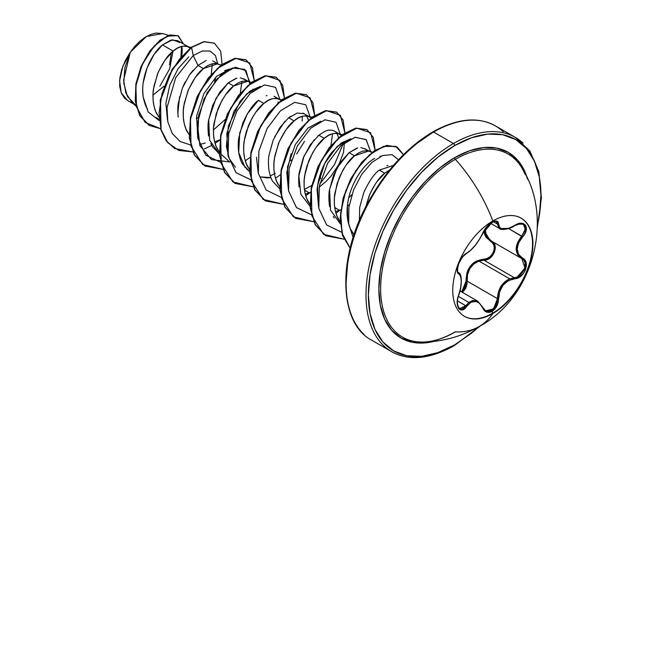 <?xml version="1.0" encoding="UTF-8"?>
<svg xmlns="http://www.w3.org/2000/svg" width="661" height="661" viewBox="0 0 661 661"><rect width="100%" height="100%" fill="white"/><g stroke="black" fill="none" stroke-linecap="round" stroke-linejoin="round"><path stroke-width="0.99" d="M520.984 218.056A56.681 32.728 -60 0 1 529.436 263.541A56.681 32.728 -60 0 1 492.453 313.314L492.842 313.537A56.681 32.728 -60 0 1 460.948 313.702A56.681 32.728 -60 0 1 456.925 267.441A56.681 32.728 -60 0 1 492.842 220.972A116.286 67.141 -120 0 0 455.363 159.334A116.286 67.141 60 0 1 492.842 220.972A56.681 32.728 -60 0 1 532.915 244.116A56.681 32.728 -60 0 1 492.842 313.537A116.286 67.141 60 0 1 479.167 326.517A116.286 67.141 -120 0 0 492.842 313.537A56.681 32.728 -60 0 1 452.76 290.394A56.681 32.728 -60 0 1 492.842 220.972A56.681 32.728 -60 0 1 524.727 220.807A56.681 32.728 -60 0 1 528.75 267.069A56.681 32.728 -60 0 1 492.842 313.537L492.453 313.314A56.681 32.728 120 0 0 528.37 266.846A56.681 32.728 120 0 0 524.347 220.592M482.827 233.102A0.843 0.463 -157.2 0 1 482.654 233.3C478.11 242.612 472.78 249.247 466.658 253.196C460.758 255.369 454.115 272.481 458.684 273.745C462.122 276.728 462.122 283.842 458.684 295.095C454.124 305.969 460.75 315.437 466.658 306.44C472.772 299.045 478.101 299.524 482.654 307.869C484.728 312.256 487.868 313.43 492.065 311.397L492.453 313.314L492.065 311.397L496.791 306.134L498.146 302.474L499.708 291.476L503.161 285.023L508.491 280.545L517.869 277.934L520.992 276.025L523.636 273.208L525.503 269.795L526.123 262.83L524.809 260.07L518.621 254.493L517.158 249.023L518.621 242.794L524.809 233.787L526.123 230.573L525.512 225.211L523.644 223.724L521 223.286L517.869 223.93L508.491 228.417L503.161 229.169L499.708 227.64L498.146 222.17L496.791 221.129L492.065 222.22C487.868 224.938 484.728 228.632 482.654 233.3A0.843 0.463 22.8 0 0 482.811 232.92M491.652 223.757L492.065 222.22L486.554 227.029L479.489 239.299L475.234 245.272L470.715 250.205L466.658 253.196A0.843 0.702 63.4 0 1 466.344 253.56A0.843 0.702 -116.6 0 0 466.658 253.196L462.361 257.129L458.627 263.805L457.238 270.324L457.635 272.555L458.684 273.745A0.843 0.785 -64.4 0 0 458.37 272.712L457.519 271.795M523.198 224.153L525.024 226.244L524.9 230.978L521.744 236.134C514.374 245.735 514.374 253.213 521.744 258.567L523.851 260.335L525.098 262.921L524.545 269.424L520.314 275.216L517.381 276.976L514.308 277.703L483.992 260.203L478.961 261.078L509.681 278.818L478.961 261.078C470.649 264.648 466.707 271.341 467.153 281.148L462.576 292.426L465.757 288.221L466.889 284.759L467.153 281.148L466.055 281.206L465.865 284.569L464.848 287.791L461.675 291.906L466.055 281.206L467.153 281.148L497.469 298.648L497.089 302.226L495.857 305.646L491.478 310.554L486.322 311.157L485.331 310.653M458.354 296.384L468.831 302.432L472.665 300.441L477.812 301.226L468.831 302.432L458.354 296.384M458.37 272.712L458.37 272.712A0.843 0.785 115.6 0 1 458.684 273.745L460.61 276.265L461.271 281.272L460.61 287.973L457.643 298.855L457.238 302.598L458.618 308.406L460.287 309.786L462.353 309.893L464.567 308.728L466.658 306.44A0.843 0.43 -144.8 0 0 465.798 305.737L463.898 307.877L461.874 308.968L459.511 308.646M468.831 302.432L465.798 305.737L457.445 300.912L465.798 305.737A0.843 0.43 35.2 0 1 466.658 306.44L470.715 302.383L475.226 301.176L479.489 303.168L482.654 307.869A0.843 0.454 -22.6 0 0 482.819 307.415A0.843 0.454 157.4 0 1 482.654 307.869L484.282 310.488L486.554 312.05L492.065 311.397C496.171 308.629 498.353 304.382 498.592 298.656C499.419 287.188 504.756 280.545 514.605 278.735A0.843 0.479 -94 0 0 514.308 277.703L483.992 260.203L487.165 259.542L490.189 257.84L494.511 252.072L494.973 245.504L493.635 242.884L491.429 241.058A0.843 0.504 -61.9 0 0 490.652 241.439A0.843 0.504 118.1 0 1 491.404 241.05C499.666 244.438 493.403 260.583 483.992 260.203A0.843 0.421 88.6 0 1 483.753 259.195C492.619 259.624 498.419 244.669 490.652 241.439L484.125 230.565L484.579 234.159L485.901 237.092L492.734 243.149L494.007 245.611L494.321 248.569L493.61 251.717L491.958 254.659L489.57 257.046L486.736 258.608L476.631 260.955L473.375 263.004L470.549 265.821L468.352 269.242L466.873 273.076L466.055 281.206C466.269 268.126 472.169 260.789 483.753 259.195A0.843 0.421 -91.4 0 0 483.992 260.203L478.961 261.078L473.73 263.97L469.723 268.763L467.517 274.786L467.153 281.148L497.469 298.648L498.303 292.476L500.774 286.643L504.74 281.892L509.681 278.818C501.922 282.66 497.849 289.278 497.469 298.648L493.527 308.943L485.554 310.786L482.803 307.654M460.577 291.278L460.263 290.088L460.577 291.278M525.206 174.628A105.677 61.01 120 0 0 455.363 159.334A105.677 61.01 120 0 0 382.628 267.854A105.677 61.01 120 0 0 422.049 342.084M434.004 341.365A107.206 61.894 -60 0 1 379.579 276.521A107.206 61.894 -60 0 1 454.669 157.682A1.686 0.975 -120 0 0 455.363 159.334A1.686 0.975 60 0 1 454.669 157.682A107.206 61.894 -60 0 1 527.602 179.247L524.702 171.282L517.695 160.193L508.268 152.369L496.783 148.122L483.678 147.593L469.459 150.824L454.669 157.682L439.879 167.902L425.659 181.097L412.547 196.747L401.062 214.271L391.634 232.978L384.628 252.155L380.315 271.068L378.86 288.981L380.315 305.217L384.628 319.147L391.634 330.236L401.062 338.06L412.547 342.315L425.659 342.836L434.013 341.365M454.669 344.852A122.021 70.454 -60 0 1 368.384 295.029A122.021 70.454 -60 0 1 454.669 145.585A1.686 0.975 -120 0 0 453.471 143.52A123.714 71.421 120 0 0 375.093 244.934A123.714 71.421 120 0 0 383.867 345.893A123.714 71.421 -60 0 1 375.093 244.934A123.714 71.421 -60 0 1 453.471 143.52L433.591 132.043A1.686 0.975 -120 0 0 432.748 131.952A1.686 0.975 60 0 1 433.591 132.043A123.714 71.421 120 0 0 355.213 233.449A123.714 71.421 120 0 0 363.988 334.416A123.714 71.421 -60 0 1 355.213 233.449A123.714 71.421 -60 0 1 433.591 132.043L453.471 143.52A123.714 71.421 -60 0 1 523.074 143.156A123.714 71.421 120 0 0 453.471 143.52A1.686 0.975 60 0 1 454.669 145.585A122.021 70.454 -60 0 1 537.327 226.062L539.293 215.792L540.946 195.4L539.293 176.917L534.385 161.069L526.412 148.444L515.679 139.537L502.6 134.695L487.686 134.109L471.5 137.777L454.669 145.585L437.83 157.219L421.644 172.232L406.73 190.054L393.65 209.991L382.926 231.284L374.952 253.113L370.044 274.637L368.384 295.029L370.044 313.512L374.952 329.368L382.926 341.985L393.65 350.892L406.73 355.734L421.644 356.329L437.83 352.652L454.669 344.852A1.686 0.975 60 0 1 454.314 345.62A1.686 0.975 -120 0 0 454.669 344.852L471.5 333.218L479.407 326.377M453.471 345.538A1.686 0.975 -120 0 0 454.314 345.62A1.686 0.975 60 0 1 453.471 345.538A123.714 71.421 -60 0 1 383.867 345.893M393.477 165.399L379.307 170.117L384.719 173.24L376.613 182.106L372.986 187.831L369.846 194.177L365.806 206.761L369.152 195.846C374.539 184.196 379.728 176.669 384.719 173.24L379.307 170.117C374.3 173.57 369.119 181.089 363.757 192.665L359.708 207.389L359.353 220.667M157.351 114.84C155.723 112.502 154.401 108.511 153.385 102.86C152.79 96.969 152.856 92.168 153.575 88.475L157.615 73.718C163.003 62.068 168.191 54.541 173.182 51.112L162.457 44.923L154.021 54.533L147.172 67.662L143.272 82.485C142.586 85.897 142.561 90.731 143.206 96.985C144.503 103.017 145.957 107.09 147.593 109.214M155.789 117.336L158.995 119.187M187.575 132.283C185.939 129.953 184.617 125.954 183.601 120.31C183.006 114.411 183.072 109.619 183.791 105.925L187.84 91.16C193.227 79.518 198.416 71.983 203.406 68.562L197.986 65.439L189.393 74.999L182.411 88.062L178.379 102.81C177.677 106.016 177.611 110.808 178.189 117.179M236.787 78.155L228.21 82.881L233.622 86.013L225.517 94.87L221.889 100.596L216.238 113.733L213.528 127.738L213.495 134.514L214.379 140.859L216.197 146.568L219.312 152.013L217.791 149.733C216.164 147.395 214.833 143.404 213.817 137.752C213.23 131.861 213.296 127.061 214.015 123.376L218.056 108.611C223.443 96.969 228.632 89.433 233.622 86.013L228.21 82.881L219.634 92.416L212.644 105.471L208.603 120.236C207.901 123.326 207.835 128.127 208.405 134.637L208.628 136.034M210.818 143.52L212.388 146.618L219.427 154.054L209.636 140.289L208.694 119.633L215.99 98.349L228.21 82.881L235.845 78.428M245.107 167.564L238.687 152.484L239.703 133.018L247.189 114.039L258.426 100.332L263.838 103.455L255.733 112.32L252.105 118.038L246.454 131.175L244.686 138.182L243.752 145.18L243.711 151.964L244.603 158.301L246.421 164.011L249.528 169.456L248.007 167.175C246.379 164.845 245.057 160.854 244.041 155.203C243.446 149.303 243.512 144.511 244.231 140.818L248.272 126.053C253.667 114.411 258.856 106.875 263.838 103.455L258.426 100.332C253.403 103.794 248.214 111.337 242.851 122.946L238.819 137.711C238.1 141.371 238.034 146.155 238.629 152.088C239.695 157.872 241.017 161.862 242.595 164.052L249.651 171.505L246.33 168.852M270.919 177.594L259.905 176.884L267.292 177.9L270.919 177.594M278.231 184.626C276.595 182.287 275.273 178.296 274.257 172.645C273.671 166.754 273.728 161.962 274.455 158.268L278.496 143.503C283.883 131.861 289.072 124.326 294.062 120.905L288.642 117.774L280.066 127.317L273.084 140.372L269.044 155.12C268.325 158.69 268.259 163.482 268.845 169.505C269.862 175.182 271.184 179.181 272.811 181.486L279.867 188.947M341.291 135.34L338.358 133.605L336.011 133.225L332.384 133.753L328.418 135.472L324.278 138.347C329.269 133.778 334.458 132.415 339.845 134.249L334.425 131.126C331.31 129.672 328.063 129.796 324.691 131.481L318.866 135.224L324.278 138.347L316.173 147.213L312.546 152.939L306.894 166.068L305.126 173.075L304.192 180.073L304.151 186.856L305.043 193.202L306.853 198.903L309.968 204.348L308.447 202.068C306.82 199.738 305.498 195.747 304.481 190.095L309.166 192.805L305.266 194.152L309.166 192.805L304.481 190.095C303.886 184.196 303.953 179.404 304.671 175.71L308.712 160.954C314.099 149.303 319.288 141.776 324.278 138.347L318.866 135.224L310.29 144.759L303.3 157.814L299.259 172.579C298.557 175.735 298.491 180.527 299.061 186.98M357.667 147.94L349.082 152.674L354.503 155.798L346.397 164.663L342.762 170.381L337.11 183.518L334.408 197.523L334.367 204.299L335.259 210.644L337.077 216.354L340.192 221.799L338.672 219.518C337.036 217.18 335.714 213.189 334.697 207.537L339.39 210.248L335.482 211.594L339.39 210.248L334.697 207.537C334.102 201.646 334.169 196.854 334.887 193.161L338.936 178.396C344.323 166.754 349.512 159.218 354.503 155.798L349.082 152.674L340.498 162.218L333.508 175.289L329.475 190.054C328.773 193.194 328.715 197.986 329.285 204.423L329.682 206.753M333.251 216.395L334.309 218.031M181.717 55.954C182.345 51.087 182.32 47.856 181.635 46.287M177.743 40.668L170.885 40.114L162.457 44.923L173.182 51.112C178.173 46.543 183.361 45.179 188.749 47.022L177.743 40.668M212.768 60.886L218.973 64.464M206.191 60.473L197.986 65.439L203.406 68.562L217.494 63.82M198.209 117.501L196.276 118.823L198.209 117.493M243.777 78.783L249.189 81.914M233.622 86.013L247.718 81.262L245.355 80.89L241.728 81.41L237.762 83.129L233.622 86.013M278.207 102.645L278.033 101.959M273.993 96.233L279.405 99.357C274.018 97.522 268.829 98.886 263.838 103.455L267.978 100.579L271.944 98.861L275.579 98.332L281.619 99.869M267.003 95.597L266.185 95.837M290.642 160.689L291.361 159.979M296.665 153.98L304.473 141.404M308.257 119.426L306.58 115.832L308.423 120.087M290.485 116.369L288.642 117.774L294.062 120.905C299.053 116.328 304.234 114.964 309.629 116.807L302.945 113.105M309.629 116.807L311.067 117.898L308.133 116.154L305.795 115.782L302.168 116.303L298.202 118.022L294.062 120.905L285.957 129.771L279.19 141.842L274.902 155.632L273.968 162.631L273.935 169.406L274.819 175.752L276.637 181.461L279.752 186.906M304.39 189.418L311.711 185.493L304.39 189.418M318.561 180.271L320.858 178.139M319.089 187.286L326.237 181.296L331.153 175.975L338.994 164.234L343.522 152.509L344.389 142.71M310.546 192.219L309.166 192.805L310.546 192.219M348.785 197.713L351.801 194.871L348.785 197.713M364.649 148.576L370.069 151.7M354.503 155.798L368.59 151.055L366.235 150.675L362.6 151.195L358.634 152.922L354.503 155.798M349.305 204.736L347.364 206.058L349.305 204.728M387.883 165.39L386.834 165.696M384.719 173.24L389.709 169.902L384.719 173.24M503.195 131.679A123.714 71.421 120 0 0 433.591 132.043A123.714 71.421 -60 0 1 503.195 131.679M181.552 46.435L180.907 57.044L181.544 46.444M164.102 86.178L152.98 95.077L164.102 86.186M159.855 86.244L169.613 68.909L172.959 51.302M168.514 35.388L162.598 33.537L146.312 36.562L130.225 52.343L123.599 80.262L125.879 93.027L132.101 102.521L136.141 106.239M135.662 105.149L127.391 96.366L123.739 83.063L124.904 67.505L130.225 52.343L122.839 66.315L119.6 80.675L121.186 92.78L127.383 100.365L133.745 104.041M179.875 42.544L172.579 39.776L162.457 44.923C150.543 54.483 140.132 78.766 143.206 96.985L148.155 111.94L159.111 120.525L148.155 111.94L143.206 96.985M214.42 43.238L203.919 41.626L191.318 47.262L179.511 59.16L169.15 75.255L161.986 93.829L159.094 112.692L161.053 129.655L167.836 142.735L178.8 150.435L192.814 151.939L174.793 148.56L166.423 140.942L161.069 129.705L160.499 100.232L172.306 69.537L191.566 47.402L193.227 55.524L197.986 65.439L193.227 55.524L175.719 77.593L167.035 107.561L167.811 121.756L172.248 133.439L180.04 141.437L190.5 144.982L180.04 141.437L172.248 133.439L167.811 121.756L167.035 107.561L175.719 77.593L193.227 55.524L202.382 50.98L210.115 51.054L215.445 55.541L217.709 63.737L215.445 55.541L210.115 51.054L202.382 50.98L193.227 55.524L191.566 47.402L204.15 41.783L214.395 43.221L220.7 51.211L222.046 64.34L220.708 51.227L214.42 43.238L204.166 41.775L191.318 47.262L203.919 41.635L214.296 43.163M160.573 128.688L145.156 122.401L136.513 106.884L135.86 85.79L142.503 63.96L154.046 46.204L167.043 36.19L177.842 35.636L183.461 43.965L178.404 35.934L170.315 35.099L160.235 40.354L149.956 51.261L141.371 66.497L136.149 83.98L135.505 101.257L139.983 115.807L149.32 125.458L160.573 128.688M149.196 125.383L139.727 115.658L135.257 101.116L135.893 83.84L141.115 66.348L149.708 51.12L159.979 40.205L170.059 34.95L178.156 35.793L170.208 34.917L160.102 40.114L149.783 51.013L141.148 66.282L135.902 83.831L135.265 101.166L139.777 115.749L149.196 125.383M212.305 63.753L211.28 74.313M190.194 48.113L187.261 46.369L184.915 45.989L181.288 46.518L177.322 48.236L173.182 51.112L165.076 59.977L158.31 72.049L154.03 85.839L153.096 92.846L153.055 99.621L153.947 105.967L155.756 111.668L158.871 117.113M221.179 64.968L215.139 63.439L211.512 63.96L207.537 65.687L203.406 68.562L195.301 77.428L188.525 89.499L184.245 103.29L183.312 110.288L183.271 117.071L184.163 123.409L185.981 129.118L189.096 134.563M214.61 141.809L219.89 139.876M374.655 158.442C362.542 164.672 349.289 185.749 347.389 205.811L347.719 220.014C349.95 228.095 351.346 232.003 351.925 231.755L354.056 234.754L350.347 228.756C346.513 219.766 346.034 209.256 348.901 197.218M379.918 156.376L381.133 156.153M318.594 207.215L317.487 185.89L324.733 163.482L337.391 146.197L350.917 138.703M320.684 121.269L307.993 128.011L295.376 144.412L287.485 167.068L288.37 189.748L286.816 172.397L291.187 153.55M302.383 116.237L302.184 121.062L302.383 116.237M235.349 167.258L229.26 158.491L226.351 146.378L228.409 125.904L240.307 101.083L249.899 91.185L260.26 86.368L246.735 93.862L234.077 111.139L226.83 133.539L227.929 154.856M224.707 70.62L230.028 68.918L216.511 76.412L203.861 93.688L196.614 116.08L197.705 137.397M353.172 237.473L348.678 223.782L348.892 207.232L353.544 189.988L361.707 174.339L371.994 162.325L382.694 155.5L392.056 154.666L398.509 159.797L392.056 154.666L382.694 155.5L371.994 162.325L361.707 174.339L353.544 189.988L348.892 207.232L348.678 223.782L353.172 237.473M370.656 151.7L366.054 139.529L354.924 137.29L340.671 145.891L327.492 163.54L319.304 186.138L318.792 208.372L326.674 225.004L341.597 232.218L326.641 224.971L318.767 208.248L319.346 185.931L327.625 163.292L340.886 145.693L355.155 137.232L366.227 139.694L370.664 152.088M349.991 196.614L351.9 194.565L349.975 196.639M311.604 214.792L296.549 207.661L288.584 190.996L289.097 168.662L297.334 145.974L310.596 128.308L324.898 119.798L335.995 122.235L340.448 134.637L336.003 122.244L324.939 119.79L310.67 128.242L297.409 145.841L289.13 168.481L288.551 190.806L296.417 207.521L311.381 214.767M305.531 190.699L304.655 191.227M281.156 197.325L266.201 190.079L258.327 173.356L258.914 151.03L267.184 128.391L280.446 110.8L294.723 102.339L305.787 104.793L310.224 117.195L305.787 104.793L294.723 102.339L280.446 110.8L267.184 128.391L258.914 151.03L258.327 173.356L266.201 190.079L281.156 197.325M275.315 173.256L270.324 175.942M251.163 179.899L236.117 172.761L228.144 156.103L228.656 133.77L236.894 111.081L250.155 93.416L264.458 84.905L275.554 87.335L280.008 99.745L275.563 87.351L264.499 84.897L250.23 93.35L236.969 110.949L228.689 133.588L228.111 155.913L235.985 172.628L250.94 179.875M220.948 162.449L205.745 155.161L197.829 138.124L198.622 115.419L207.273 92.557L220.881 75.106L235.266 67.248L246.049 70.636L249.784 84.03M205.183 142.983L200.688 144.28M204.274 148.973L211.702 145.387M215.04 143.363L219.882 139.942M226.756 134.067L229.086 131.77M252.543 91.317L253.072 89.053M254.237 80.444L249.726 62.944L235.927 58.325L217.519 68.339L200.498 90.549L190.459 119.054L191.012 146.155L202.737 164.531L223.03 169.381L205.001 166.002L194.491 154.988L189.583 138.075L190.715 117.666L197.449 96.713L208.463 78.221L221.79 64.852L235.109 58.474L246.123 59.887L252.461 67.645L254.237 80.444M245.256 160.805L250.098 157.392M284.453 97.886L279.942 80.386L266.143 75.767L247.743 85.781L230.722 107.999L220.683 136.505L221.237 163.597L232.953 181.982L253.254 186.832L235.209 183.444L224.707 172.43L219.799 155.517L220.939 135.108L227.673 114.146L238.687 95.655L252.015 82.294L265.342 75.916L276.348 77.337L282.685 85.095L284.453 97.886M275.48 178.255L280.322 174.834M314.677 115.336L310.158 97.836L296.368 93.218L277.959 103.232L260.938 125.441L250.899 153.955L251.453 181.048L263.177 199.424L283.47 204.274L265.449 200.903L254.939 189.897L250.023 172.984L251.155 152.575L257.881 131.613L268.895 113.122L282.222 99.745L295.55 93.366L306.564 94.779L312.901 102.538L314.677 115.336M305.696 195.697L310.538 192.285M319.742 184.113L334.516 164.589L343.199 143.66M344.893 132.787L340.382 115.278L326.584 110.668L308.183 120.674L291.162 142.892L281.123 171.397L281.669 198.49L293.393 216.874L313.686 221.724L295.665 218.345L285.155 207.339L280.239 190.434L281.371 170.026L288.097 149.064L299.111 130.572L312.43 117.204L325.757 110.817L336.771 112.221L343.117 119.98L344.893 132.787M335.912 213.148L340.762 209.727L335.912 213.148M375.109 150.229L370.598 132.729L356.8 128.11L338.399 138.124L321.378 160.342L311.339 188.848L311.893 215.94L323.609 234.316L343.91 239.166L325.873 235.787L315.371 224.773L310.455 207.86L311.595 187.451L318.329 166.489L329.343 148.006L342.662 134.637L355.99 128.259L367.004 129.672L373.341 137.43L375.109 150.229M403.483 154.682L395.757 146.395L383.644 146.37L369.491 154.798L355.973 170.472L345.686 190.963L340.663 213.057L342.076 233.25L350.148 248.197L342.621 235.151L340.407 217.634L343.431 198.019L351.065 178.784L362.046 162.375L374.671 150.832L387.024 145.56L397.228 147.122L403.483 154.682M191.318 47.262L172.058 69.388L160.243 100.092L160.821 129.564L166.167 140.793L174.669 148.485L166.25 140.9L160.854 129.688L160.226 100.191L172.034 69.438L191.318 47.262M245.999 59.812L234.862 58.325L221.534 64.704L208.207 78.072L197.201 96.564L190.467 117.526L189.327 137.934L194.243 154.848L204.869 165.928L194.293 154.938L189.335 138.009L190.459 117.542L197.218 96.523L208.273 77.998L221.642 64.629L234.994 58.3L245.999 59.812M276.224 77.263L265.094 75.775L251.767 82.146L238.439 95.514L227.425 113.998L220.691 134.96L219.543 155.368L224.459 172.29L234.961 183.304L224.525 172.405L219.559 155.5L220.667 135.075L227.384 114.08L238.406 95.556L251.75 82.162L265.094 75.775L276.116 77.197M306.564 94.779L295.302 93.218L281.966 99.604L268.639 112.973L257.633 131.473L250.899 152.435L249.767 172.843L254.683 189.757L265.201 200.762L254.741 189.847L249.775 172.918L250.899 152.451L257.65 131.432L268.705 112.899L282.082 99.522L295.434 93.193L306.44 94.705M336.647 112.147L325.509 110.668L312.182 117.055L298.855 130.432L287.849 148.923L281.123 169.885L279.991 190.285L284.908 207.199L295.541 218.279L284.957 207.298L279.991 190.36L281.115 169.902L287.865 148.882L298.921 130.349L312.289 116.972L325.642 110.643L336.647 112.147M366.872 129.606L355.742 128.11L342.415 134.489L329.087 147.857L318.073 166.349L311.348 187.311L310.207 207.711L315.115 224.633L325.617 235.638L315.181 224.748L310.216 207.851L311.323 187.427L318.04 166.432L329.054 147.907L342.398 134.505L355.742 128.11L366.764 129.539M397.104 147.056L386.743 145.42L374.349 150.733L361.691 162.35L350.702 178.85L343.1 198.151L340.142 217.808L342.464 235.324L350.123 248.28L342.456 235.291L340.151 217.742L343.133 198.044L350.776 178.718L361.798 162.218L374.49 150.642L386.892 145.395L397.104 147.056M188.749 56.846L178.049 68.744L169.778 85.211L165.878 103.364L167.497 119.996M213.42 129.953L225.095 119.575M240.29 93.193L241.951 81.344M256.451 157.227L258.154 172.314M330.938 145.536L332.599 133.687M350.9 138.711L341.431 142.892L331.673 152.501C323.493 163.16 318.627 175.537 317.049 189.641L318.585 207.182M177.826 113.37L179.602 96.696M183.204 86.17L185.204 81.972M189.831 74.371L193.202 70.107M249.775 81.914L244.653 69.298L232.383 67.984L217.172 78.766L204.018 99.018L197.383 123.45L199.862 145.585L211.479 159.607L229.689 161.978M340.308 223.839L330.517 210.074L329.566 189.426L336.862 168.134L349.082 152.674L356.7 148.221M360.815 147.543L365.55 149.188M310.092 206.389L300.829 194.235L298.855 175.942L304.002 156.128L314.182 139.785M317.809 136.125L318.866 135.224M336.796 133.274L338.639 137.538M274.563 136.943L284.833 121.384M288.642 117.774L297.293 113.031L304.308 113.733M240.364 77.783L244.958 79.642M480.877 325.518L454.314 345.62C429.857 359.212 408.961 361.228 391.618 351.66L371.738 340.184C339.614 323.816 336.523 260.269 367.078 204.299C384.776 171.62 406.664 147.51 432.748 131.952A1.686 0.975 60 0 0 432.401 132.729L415.562 144.362M399.376 159.375L384.462 177.198L371.391 197.135L360.658 218.427L352.685 240.257M347.777 261.781L346.116 282.173M162.903 33.628L155.938 33.05L150.7 34.43L145.263 37.206L139.901 41.222L134.811 46.353L130.225 52.343L125.276 60.696L121.731 69.537L119.823 78.271L119.682 86.277L121.294 93.044L124.549 98.142L127.54 100.455M171.414 52.467L169.489 64.761M214.511 81.824L215.965 77.015M521.785 167.754A105.677 61.01 120 0 0 455.363 159.334A105.677 61.01 120 0 0 383.867 261.806A105.677 61.01 120 0 0 413.778 341.316A105.677 61.01 120 0 0 455.363 331.896A116.286 67.141 60 0 0 479.167 326.517M485.29 228.772L486.182 235.795L491.42 241.058M509.681 278.818L514.308 277.703A0.843 0.479 86 0 1 514.605 278.735C524.264 278.752 530.915 261.649 522.587 258.195A0.843 0.554 117.9 0 1 521.76 258.575L521.793 258.591A0.843 0.554 -62.1 0 1 521.744 258.567L517.646 254.683L516.134 248.949L517.637 242.397L521.744 236.134L508.648 228.574L522.587 236.869C530.915 228.161 524.28 218.708 514.605 225.533L514.605 225.533C504.764 230.805 499.427 230.325 498.592 224.104A0.843 0.686 -179.5 0 1 497.469 224.071L493.403 221.716L497.469 224.071L499.766 228.648L498.708 227.797L497.469 224.071A0.843 0.686 0.5 0 0 498.592 224.104C498.353 220.774 496.171 220.146 492.065 222.22L492.313 221.278M507.937 228.623L502.368 229.4M496.295 221.534L497.469 224.071L497.089 222.303L495.866 221.361M485.372 233.573L487.256 237.53L490.751 240.67M517.323 224.137L523.281 224.195L525.313 229.21L521.744 236.134L522.587 236.869C515.448 245.958 515.448 253.072 522.587 258.195A0.843 0.554 -62.1 0 1 521.76 258.575L525.016 267.953L517.282 277.017M523.239 224.178L523.272 224.195C523.148 222.988 520.248 223.501 514.58 225.732C508.408 230.259 499.121 229.805 499.766 228.648L508.962 228.268M465.939 253.609A0.843 0.702 -116.6 0 0 466.344 253.56C463.518 254.733 458.437 262.02 457.652 267.259C457.528 272.026 457.726 273.828 458.263 272.654M465.798 305.737L459.585 308.695L457.42 305.175M482.819 307.415A0.843 0.454 -22.6 0 0 482.621 307.241L477.812 301.226L482.819 307.406A0.843 0.454 157.4 0 1 482.819 307.415L485.488 310.744M498.592 298.656L497.469 298.648L498.592 298.656M492.453 313.314A56.681 32.728 -60 0 1 464.303 316.231A56.681 32.728 120 0 0 492.453 313.314M460.048 290.972L477.763 301.201M455.016 331.979C443.324 338.614 432.509 341.977 422.553 342.084C442.391 341.836 461.262 336.647 479.184 326.509C534.526 297.111 553.414 217.51 522.496 168.968M432.748 131.952C457.205 118.36 478.11 116.353 495.444 125.912L515.324 137.389L529.808 150.923L538.806 171.563L541.4 197.854L537.31 227.764M187.261 46.369L190.955 47.526M247.701 81.262L251.395 82.418M222.005 154.988L229.731 162.102M308.133 116.154L311.835 117.311M338.358 133.605L342.051 134.761M368.574 151.047L372.275 152.204M490.619 223.368L499.733 228.623M484.513 229.805L491.908 222.435L494.643 221.369L496.32 221.542M458.139 272.563L458.552 272.803M458.569 272.811C461.527 272.613 462.783 284.28 458.759 295.178C457.379 298.896 457.057 302.49 457.784 305.952L459.552 308.679M491.032 240.835L521.959 258.682M483.637 231.267L482.811 233.143L487.256 226.326C489.033 224.269 496.824 217.7 482.811 233.143C478.126 242.727 472.64 249.536 466.344 253.56"/></g></svg>
